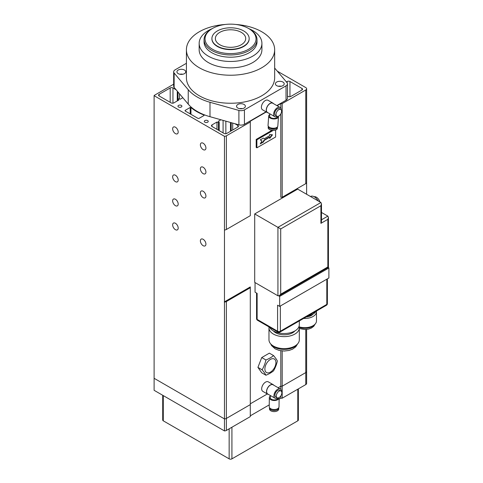 <?xml version="1.0" encoding="UTF-8"?>
<svg xmlns="http://www.w3.org/2000/svg" width="483" height="483" viewBox="0 0 483 483"><rect width="100%" height="100%" fill="white"/><g stroke="black" fill="none" stroke-linecap="round" stroke-linejoin="round"><path stroke-width="0.72" d="M172.648 200.868A3.924 2.264 -120 0 0 174.357 204.81A3.924 2.264 -120 0 0 177.382 205.861A3.924 2.264 -120 0 0 178.191 204.067A3.924 2.264 -120 0 0 176.482 200.119A3.924 2.264 -120 0 0 173.457 199.068A3.924 2.264 -120 0 0 172.648 200.868M200.379 168.839A3.924 2.264 -120 0 0 202.087 172.787A3.924 2.264 -120 0 0 205.112 173.838A3.924 2.264 -120 0 0 205.927 172.045A3.924 2.264 -120 0 0 204.212 168.096A3.924 2.264 -120 0 0 201.188 167.046A3.924 2.264 -120 0 0 200.379 168.839M172.648 176.844A3.924 2.264 -120 0 0 174.357 180.793A3.924 2.264 -120 0 0 177.382 181.843A3.924 2.264 -120 0 0 178.191 180.05A3.924 2.264 -120 0 0 176.482 176.102A3.924 2.264 -120 0 0 173.457 175.051A3.924 2.264 -120 0 0 172.648 176.844M200.379 192.856A3.924 2.264 -120 0 0 202.087 196.804A3.924 2.264 -120 0 0 205.112 197.855A3.924 2.264 -120 0 0 205.927 196.062A3.924 2.264 -120 0 0 204.212 192.113A3.924 2.264 -120 0 0 201.188 191.063A3.924 2.264 -120 0 0 200.379 192.856M172.648 224.885A3.924 2.264 -120 0 0 174.357 228.827A3.924 2.264 -120 0 0 177.382 229.878A3.924 2.264 -120 0 0 178.191 228.085A3.924 2.264 -120 0 0 176.482 224.136A3.924 2.264 -120 0 0 173.457 223.086A3.924 2.264 -120 0 0 172.648 224.885M200.379 240.89A3.924 2.264 -120 0 0 202.087 244.839A3.924 2.264 -120 0 0 205.112 245.889A3.924 2.264 -120 0 0 205.927 244.096A3.924 2.264 -120 0 0 204.212 240.148A3.924 2.264 -120 0 0 201.188 239.097A3.924 2.264 -120 0 0 200.379 240.89M172.648 128.81A3.924 2.264 -120 0 0 174.357 132.759A3.924 2.264 -120 0 0 177.382 133.809A3.924 2.264 -120 0 0 178.191 132.016A3.924 2.264 -120 0 0 176.482 128.067A3.924 2.264 -120 0 0 173.457 127.017A3.924 2.264 -120 0 0 172.648 128.81M200.379 144.822A3.924 2.264 -120 0 0 202.087 148.77A3.924 2.264 -120 0 0 205.112 149.821A3.924 2.264 -120 0 0 205.927 148.027A3.924 2.264 -120 0 0 204.212 144.079A3.924 2.264 -120 0 0 201.188 143.028A3.924 2.264 -120 0 0 200.379 144.822M181.312 105.397A1.962 1.135 0 0 0 179.175 105.149A1.962 1.135 0 0 0 177.961 106.194A1.962 1.135 0 0 0 178.541 106.997A1.962 1.135 0 0 0 180.678 107.244A1.962 1.135 0 0 0 181.886 106.194A1.962 1.135 0 0 0 181.312 105.397M207.66 120.605A1.962 1.135 0 0 0 205.523 120.364A1.962 1.135 0 0 0 204.309 121.408A1.962 1.135 0 0 0 204.883 122.205A1.962 1.135 0 0 0 207.02 122.453A1.962 1.135 0 0 0 208.233 121.408A1.962 1.135 0 0 0 207.66 120.605M190.96 107.51L190.205 107.468L185.333 110.281A0.978 0.568 0 0 0 185.043 110.679A0.978 0.568 0 0 0 185.333 111.078L197.813 118.287A0.978 0.568 0 0 0 199.201 118.287L204.074 115.473L204.001 115.039A47.654 27.513 180 0 1 190.96 107.51L190.96 114.326M173.669 84.193L154.162 95.453A2.94 1.697 0 0 0 154.107 95.694L224.462 136.315L224.462 418.918A2.94 1.697 0 0 0 226.376 418.423L250.297 404.609L250.297 416.618L226.376 430.431A2.94 1.697 0 0 1 224.462 430.927L154.107 390.306L154.107 378.298L224.462 418.918A2.94 1.697 0 0 0 226.376 418.423L250.297 404.609L250.297 287.729L226.376 301.537A2.94 1.697 180 0 1 224.462 302.032M250.297 287.729L250.297 286.926L224.299 301.935M250.297 403.812L267.341 393.971L250.297 403.812M280.804 350.779L280.804 386.201L278.148 387.728L280.804 386.201L282.187 386.201L305.763 372.586A2.94 1.697 0 0 0 306.627 371.385L306.627 383.393A2.94 1.697 0 0 1 305.763 384.595L282.187 398.209L280.804 398.209L279.114 399.181M277.109 105.729L280.804 103.597L282.187 103.597L305.763 89.983L305.763 183.655A2.94 1.697 0 0 0 306.627 182.453A2.94 1.697 0 0 0 306.62 182.357L306.62 194.269M280.804 103.597L280.804 108.21M280.804 113.891L280.804 197.263L282.187 197.263L282.187 103.597M224.462 136.315A2.94 1.697 0 0 0 226.376 135.82L250.297 122.006L250.297 121.209L266.296 111.965M271.929 130.332L256.189 139.418L256.189 147.424L256.884 147.828L275.606 137.021L275.606 130.042M282.187 350.954L282.187 386.201L305.763 372.586A2.94 1.697 0 0 0 306.627 371.385L306.627 329.448M283.092 78.017A1.962 1.135 0 0 0 282.561 77.389M176.096 89.778L172.956 87.966A1.962 1.135 0 0 0 170.185 87.966L159.124 94.348A1.962 1.135 0 0 0 158.551 95.151A1.962 1.135 0 0 0 159.124 95.948L171.121 102.873A1.962 1.135 0 0 0 173.892 102.873L178.837 100.023L177.998 99.021L178.716 98.767L180.225 99.22L182.816 97.723M178.106 92.15L177.273 91.939L177.581 91.528M305.763 89.983A2.94 1.697 0 0 0 306.627 88.781A2.94 1.697 0 0 0 305.763 87.586L277.266 71.134M287.47 96.032L288.116 96.407A1.962 1.135 0 0 0 290.893 96.407L301.947 90.025A1.962 1.135 0 0 0 302.521 89.222A1.962 1.135 0 0 0 301.947 88.425L289.957 81.5A1.962 1.135 0 0 0 287.18 81.5L286.413 81.941M220.9 119.766L218.352 121.233L219.191 122.235L218.473 122.489L216.97 122.036L212.025 124.892A1.962 1.135 0 0 0 211.451 125.689A1.962 1.135 0 0 0 212.025 126.492L224.021 133.417A1.962 1.135 0 0 0 226.793 133.417L237.853 127.029A1.962 1.135 0 0 0 238.427 126.232A1.962 1.135 0 0 0 237.853 125.429L234.859 123.702M231.605 122.785L230.566 122.489M154.107 95.694L154.107 378.298L224.462 418.918L224.462 430.927M224.462 229.98A2.94 1.697 0 0 0 226.376 229.485L250.297 215.678L250.297 122.006M305.763 183.655L282.187 197.263M232.703 123.093L232.703 130.005M216.97 122.036L216.97 129.341M179.495 93.793L179.495 99.003M273.155 130.428L256.884 139.822L256.189 139.418M256.884 139.822L256.884 147.828M272.484 134.817L269.707 134.419L269.707 135.62L264.394 138.687L263.35 138.09L260.234 139.889L261.967 140.891L260.234 143.892L263.35 142.093L264.394 140.287L269.707 137.22L269.707 138.422L272.484 134.817M269.707 137.77L272.032 134.751M260.579 143.294L263.006 141.887L264.044 140.088L269.363 137.021L269.707 137.22M264.044 140.088L264.394 140.287M263.006 141.887L263.35 142.093M264.044 138.488L263.35 138.09M212.514 49.278A25.49 14.719 0 0 0 248.564 49.278A25.49 14.719 0 0 0 248.564 28.461L249.258 28.859A26.474 15.287 180 0 1 257.01 39.666A26.474 15.287 180 0 1 240.667 53.788A26.474 15.287 180 0 1 211.82 50.473A26.474 15.287 180 0 1 204.061 39.666A26.474 15.287 180 0 1 211.82 28.859L212.508 28.461A25.49 14.719 0 0 0 212.514 49.278M219.807 44.744A15.172 8.76 180 0 1 215.448 39.473A15.172 8.76 180 0 1 223.997 30.64A15.172 8.76 180 0 1 241.265 32.355A15.172 8.76 180 0 1 245.624 39.473A15.172 8.76 180 0 1 235.595 46.809A15.172 8.76 180 0 1 219.807 44.744M235.746 24.458A44.122 25.472 180 0 1 261.738 31.745A44.122 25.472 180 0 1 274.658 49.755A44.122 25.472 180 0 1 247.423 73.289A44.122 25.472 180 0 1 199.34 67.771A44.122 25.472 180 0 1 186.414 49.755A44.122 25.472 180 0 1 225.332 24.458M274.658 49.755L274.658 77.775A44.122 25.472 180 0 1 247.423 101.309A44.122 25.472 180 0 1 199.34 95.791A44.122 25.472 180 0 1 186.414 77.775L186.414 49.755M248.95 28.684A31.377 18.113 180 0 1 252.724 30.544A31.377 18.113 180 0 1 261.913 43.349A31.377 18.113 180 0 1 242.544 60.085A31.377 18.113 180 0 1 208.354 56.161A31.377 18.113 180 0 1 199.159 43.349A31.377 18.113 180 0 1 212.128 28.684M261.913 43.349L261.913 49.755A31.377 18.113 180 0 1 242.544 66.491A31.377 18.113 180 0 1 208.354 62.567A31.377 18.113 180 0 1 199.159 49.755L199.159 43.349M257.01 39.666L257.01 41.912A26.474 15.287 180 0 1 240.667 56.034A26.474 15.287 180 0 1 211.82 52.719A26.474 15.287 180 0 1 204.061 41.912L204.061 39.666M243.71 30.942A18.632 10.753 180 0 1 249.168 38.549A18.632 10.753 180 0 1 237.666 48.487A18.632 10.753 180 0 1 217.362 46.151A18.632 10.753 180 0 1 211.91 38.549A18.632 10.753 180 0 1 223.406 28.612A18.632 10.753 180 0 1 243.71 30.942M249.168 38.706A18.632 10.753 180 0 1 249.168 38.869A18.632 10.753 180 0 1 237.666 48.807A18.632 10.753 180 0 1 217.362 46.471A18.632 10.753 180 0 1 211.91 38.869A18.632 10.753 180 0 1 211.91 38.706M184.464 70.035A4.413 2.548 0 0 0 179.652 69.486A4.413 2.548 0 0 0 176.929 71.84A4.413 2.548 0 0 0 178.221 73.639A4.413 2.548 0 0 0 183.033 74.189A4.413 2.548 0 0 0 185.756 71.84A4.413 2.548 0 0 0 184.464 70.035M182.809 74.237A4.413 2.548 0 0 0 179.869 74.237M244.084 104.461A4.413 2.548 0 0 0 239.278 103.911A4.413 2.548 0 0 0 236.555 106.26A4.413 2.548 0 0 0 237.847 108.065A4.413 2.548 0 0 0 242.653 108.615A4.413 2.548 0 0 0 245.382 106.26A4.413 2.548 0 0 0 244.084 104.461M242.436 108.663A4.413 2.548 0 0 0 239.496 108.663M282.911 82.044A4.413 2.548 0 0 0 278.105 81.494A4.413 2.548 0 0 0 275.382 83.849A4.413 2.548 0 0 0 276.674 85.648A4.413 2.548 0 0 0 281.48 86.197A4.413 2.548 0 0 0 284.203 83.849A4.413 2.548 0 0 0 282.911 82.044M281.263 86.246A4.413 2.548 0 0 0 278.323 86.246M174.128 73.036L188.237 89.723A47.062 27.175 0 0 0 209.99 102.281L209.99 116.693A47.062 27.175 0 0 1 188.237 104.135L174.128 87.441L174.128 73.036A4.902 2.832 0 0 1 173.669 71.84L173.669 86.246A4.902 2.832 0 0 0 174.128 87.441M274.658 68.049L287.011 82.653A4.902 2.832 0 0 1 287.47 83.849A4.902 2.832 0 0 1 286.033 85.847L244.434 109.864A4.902 2.832 0 0 1 238.898 110.432L209.99 102.281M186.414 63.303L175.1 69.836A4.902 2.832 0 0 0 173.669 71.84M238.898 110.432L238.898 124.837L209.99 116.693M238.898 124.837A4.902 2.832 0 0 0 244.434 124.276L266.024 111.808M286.033 85.847L286.033 100.259L276.837 105.572M286.033 100.259A4.902 2.832 0 0 0 287.47 98.254L287.47 83.849M249.258 28.859L248.564 28.461A25.49 14.719 0 0 0 212.508 28.461M250.297 415.821L269.248 404.875M280.804 389.376L280.804 386.201L282.187 386.201L282.187 398.209M280.804 395.903L280.804 398.209M298.361 388.869L298.361 420.023A1.962 1.135 180 0 1 297.788 420.826L231.925 458.85A1.962 1.135 180 0 1 229.153 458.85L163.284 420.826A1.962 1.135 180 0 1 162.711 420.023L162.711 395.275M269.526 407.652A4.607 2.632 0.6 0 0 269.514 407.809L269.502 408.938A4.607 2.632 0.6 0 0 272.34 411.401A4.607 2.632 0.6 0 0 277.369 410.864A4.607 2.632 0.6 0 0 278.721 409.029L278.733 407.906A4.607 2.632 0.6 0 0 278.727 407.743M269.514 407.809A4.607 2.632 0.6 0 0 272.346 410.272A4.607 2.632 0.6 0 0 277.381 409.741A4.607 2.632 0.6 0 0 278.733 407.906M270.323 395.994A4.902 2.795 0.6 0 0 269.321 397.666L269.23 406.68A4.902 2.795 0.6 0 0 272.249 409.3A4.902 2.795 0.6 0 0 277.604 408.733A4.902 2.795 0.6 0 0 279.035 406.777L279.126 397.763A4.902 2.795 0.6 0 0 279.12 397.575M269.321 397.666A4.902 2.795 0.6 0 0 272.334 400.28A4.902 2.795 0.6 0 0 277.689 399.713A4.902 2.795 0.6 0 0 279.126 397.763M270.323 395.499L270.305 397.672A3.924 2.24 0.6 0 0 272.714 399.767A3.924 2.24 0.6 0 0 277 399.314A3.924 2.24 0.6 0 0 278.13 397.962M279.035 397.624A3.924 2.264 120 0 0 281.625 394.17A3.924 2.264 120 0 0 281.028 391.007A3.924 2.264 120 0 0 279.102 391.182A3.924 2.264 120 0 0 276.511 394.635A3.924 2.264 120 0 0 277.109 397.799A3.924 2.264 120 0 0 279.035 397.624M281.028 391.007L279.645 390.21A3.924 2.264 120 0 0 277.713 390.385A3.924 2.264 120 0 0 275.129 393.838A3.924 2.264 120 0 0 275.721 397.002L277.109 397.799M281.444 391.381A5.319 3.073 120 0 0 280.345 388.996A5.319 3.073 120 0 0 277.725 389.238A5.319 3.073 120 0 0 274.217 393.917A5.319 3.073 120 0 0 275.026 398.209A5.319 3.073 120 0 0 277.634 397.974M280.345 388.996L273.064 384.794A5.319 3.073 120 0 0 270.444 385.029A5.319 3.073 120 0 0 266.936 389.715A5.319 3.073 120 0 0 267.745 394.007L275.026 398.209M273.746 385.186A5.488 3.17 120 0 0 273.149 384.643A5.488 3.17 120 0 0 270.45 384.891A5.488 3.17 120 0 0 266.827 389.727A5.488 3.17 120 0 0 267.66 394.158A5.488 3.17 120 0 0 268.427 394.4M273.149 384.643L268.294 381.842A5.488 3.17 120 0 0 265.596 382.089A5.488 3.17 120 0 0 261.973 386.925A5.488 3.17 120 0 0 262.806 391.351L267.66 394.158M272.279 409.306A3.158 1.799 0.6 0 0 275.938 409.343M314.21 196.75A5.391 3.115 60 0 1 316.401 197.215A5.391 3.115 60 0 1 319.915 201.942M310.527 196.521L310.647 196.454A7.354 4.244 60 0 1 314.324 196.816A7.354 4.244 60 0 1 318.116 200.904M321.491 203.79L321.491 221.401L320.917 223.339L320.917 205.722L321.491 203.79L320.917 202.522L297.691 189.113L254.704 213.933L254.704 282.38L277.93 295.789L277.93 227.342L254.704 213.933M321.491 219.801L327.848 216.13L321.491 212.46M256.558 293.054L256.558 318.605A1.962 1.135 180 0 0 257.131 319.408L277.586 331.211A1.962 1.135 -60 0 0 277.991 332.111L257.542 320.301A1.962 1.135 -60 0 1 257.131 319.408L257.131 293.386L255.054 292.185L255.054 282.579M320.917 205.722L280.708 228.942L277.93 227.342L320.917 202.522M327.848 216.13L328.428 217.398L327.848 219.336L320.917 223.339M280.708 228.942L280.708 294.189L279.319 295.65L277.93 295.789M280.708 294.189L327.848 266.966C328.597 267.401 328.597 267.401 327.848 266.966L327.848 219.336M328.078 267.497L328.893 267.968L279.663 296.387L278.776 295.874M328.893 267.968L328.893 277.979L279.663 306.397L279.663 296.387M280.357 305.999L280.357 331.211A1.962 1.135 180 0 1 277.586 331.211L277.586 305.196L279.663 306.397M299.206 326.846A11.67 6.738 0 0 0 316.48 320.935L316.48 311.728A11.67 6.738 0 0 0 316.419 311.058M303.65 318.43A11.67 6.738 0 0 0 316.48 311.728M306.137 316.993A9.219 5.319 0 0 0 313.081 314.083M308.275 315.761A11.67 6.738 0 0 0 315.954 311.324M269.061 326.955A15.166 8.754 0 0 0 268.977 327.879L268.977 339.851A15.166 8.754 0 0 0 273.42 346.039A15.166 8.754 0 0 0 289.951 347.941A15.166 8.754 0 0 0 299.315 339.851L299.315 327.879A15.166 8.754 0 0 0 299.074 326.321M268.977 327.879A15.166 8.754 0 0 0 273.42 334.073A15.166 8.754 0 0 0 289.951 335.969A15.166 8.754 0 0 0 299.315 327.879M269.623 327.281A15.166 8.754 0 0 0 273.42 330.952A11.984 6.919 0 0 0 275.672 332.769A11.984 6.919 0 0 0 294.896 330.933M273.42 330.952A15.166 8.754 0 0 0 289.951 332.847A15.166 8.754 0 0 0 299.315 324.757L299.315 320.935M277.381 361.006A30.121 23.752 95.1 0 1 273.565 370.829A30.121 17.388 180 0 1 265.94 375.237A30.121 6.364 -141.2 0 0 262.124 369.809A30.121 23.752 -84.9 0 0 265.94 359.98A30.121 17.388 0 0 0 273.565 355.579A30.121 6.364 38.8 0 1 277.381 361.006M275.92 362.6A7.8 4.504 -60 0 1 270.402 372.151A7.8 4.504 -60 0 1 264.883 368.97A7.8 4.504 -60 0 1 270.402 359.412A7.8 4.504 -60 0 1 275.92 362.6M265.94 375.237L261.738 372.81L257.922 367.382L261.738 357.559L269.363 353.151L273.565 355.579M265.94 359.98L261.738 357.559M262.124 369.809L257.922 367.382M268.3 126.25A4.607 2.433 3.9 0 0 268.258 126.498L268.18 127.663A4.607 2.433 3.9 0 0 270.939 130.12A4.607 2.433 3.9 0 0 276.034 129.861A4.607 2.433 3.9 0 0 277.375 128.297L277.453 127.132A4.607 2.433 3.9 0 0 277.447 126.884M268.258 126.498A4.607 2.433 3.9 0 0 271.023 128.961A4.607 2.433 3.9 0 0 276.113 128.695A4.607 2.433 3.9 0 0 277.453 127.132M270.408 127.747A3.158 1.666 3.9 0 0 275.087 128.104A3.158 1.666 3.9 0 0 275.153 128.073M269.774 114.525A4.902 2.584 3.9 0 0 268.687 116.011L268.047 125.314A4.902 2.584 3.9 0 0 270.987 127.935A4.902 2.584 3.9 0 0 276.403 127.657A4.902 2.584 3.9 0 0 277.828 125.991L278.468 116.687A4.902 2.584 3.9 0 0 278.425 116.228M268.687 116.011A4.902 2.584 3.9 0 0 271.627 118.625A4.902 2.584 3.9 0 0 277.043 118.347A4.902 2.584 3.9 0 0 278.468 116.687M269.822 113.807L269.665 116.077A3.924 2.071 3.9 0 0 272.02 118.172A3.924 2.071 3.9 0 0 276.354 117.949A3.924 2.071 3.9 0 0 277.49 116.614L277.508 116.421M278.564 116.168A3.924 2.264 120 0 0 281.311 112.738A3.924 2.264 120 0 0 280.756 109.448A3.924 2.264 120 0 0 279.023 109.52A3.924 2.264 120 0 0 276.282 112.95A3.924 2.264 120 0 0 276.831 116.24A3.924 2.264 120 0 0 278.564 116.168M280.756 109.448L279.367 108.645A3.924 2.264 120 0 0 277.64 108.717A3.924 2.264 120 0 0 274.893 112.147A3.924 2.264 120 0 0 275.449 115.437L276.831 116.24M281.172 109.816A5.319 3.073 120 0 0 280.068 107.437A5.319 3.073 120 0 0 277.719 107.534A5.319 3.073 120 0 0 273.994 112.183A5.319 3.073 120 0 0 274.749 116.651A5.319 3.073 120 0 0 277.097 116.548A5.319 3.073 120 0 0 277.363 116.409M280.068 107.437L272.786 103.235A5.319 3.073 120 0 0 270.438 103.332A5.319 3.073 120 0 0 266.719 107.981A5.319 3.073 120 0 0 267.467 112.448L274.749 116.651M273.469 103.628A5.488 3.17 120 0 0 272.877 103.084A5.488 3.17 120 0 0 270.45 103.187A5.488 3.17 120 0 0 266.604 107.987A5.488 3.17 120 0 0 267.383 112.593A5.488 3.17 120 0 0 268.15 112.841M272.877 103.084L268.023 100.283A5.488 3.17 120 0 0 265.596 100.386A5.488 3.17 120 0 0 261.756 105.185A5.488 3.17 120 0 0 262.529 109.792L267.383 112.593M226.376 301.537L226.376 430.431M305.763 329.521L305.763 384.595M226.376 135.82L226.376 229.485M301.947 88.425L301.947 90.025M289.957 81.5L289.957 96.709M287.18 81.5L287.18 82.895M237.853 125.429L237.853 127.029M231.194 122.905L231.194 130.875M225.857 121.167L225.857 133.719M223.086 120.382L223.086 132.873M218.473 122.489L218.473 130.217M212.025 124.892L212.025 126.492M159.124 94.348L159.124 95.948M178.052 99.148L178.052 100.47M177.986 92.187L177.986 100.512M172.956 87.966L172.956 103.175M170.185 87.966L170.185 102.336M204.001 115.039L204.001 115.515M190.205 107.468L190.205 113.891M185.333 110.281L185.333 111.078M188.237 89.723L188.237 104.135M244.434 109.864L244.434 124.276M297.788 420.826L297.788 389.201M231.925 427.226L231.925 458.85M163.284 395.607L163.284 420.826M229.153 458.85L229.153 428.826M277.991 332.111A1.962 1.962 0 0 0 279.953 332.111A1.962 1.135 60 0 0 280.357 331.211L326.81 304.393L326.81 279.174M326.405 305.292A1.962 1.962 0 0 0 327.383 303.596A1.962 1.135 180 0 1 326.81 304.393A1.962 1.135 60 0 1 326.405 305.292L279.953 332.111M299.297 327.42A10.686 6.17 0 0 0 314.626 324.576M271.386 344.584A13.892 8.024 0 0 0 274.32 347.084A13.892 8.024 0 0 0 296.906 344.584M306.627 88.781L306.627 182.453M230.476 122.658L230.476 131.291M219.191 122.235L219.191 130.627M177.998 99.021L177.998 100.506M177.273 91.939L177.273 100.923M249.168 38.549L249.168 38.869M211.91 38.549L211.91 38.869M279.319 295.65L328.428 267.298L328.428 217.398M327.383 303.596L327.383 278.848M256.558 318.605A1.962 1.962 0 0 0 257.542 320.301M315.164 324.045L313.745 326.303L311.306 328.096L308.637 329.086L304.851 329.551L299.315 328.549M297.6 343.89L295.759 346.824L292.589 349.155L289.118 350.441L284.197 351.044L279.12 350.429L275.117 348.829L271.512 345.538L270.691 343.89"/></g></svg>
